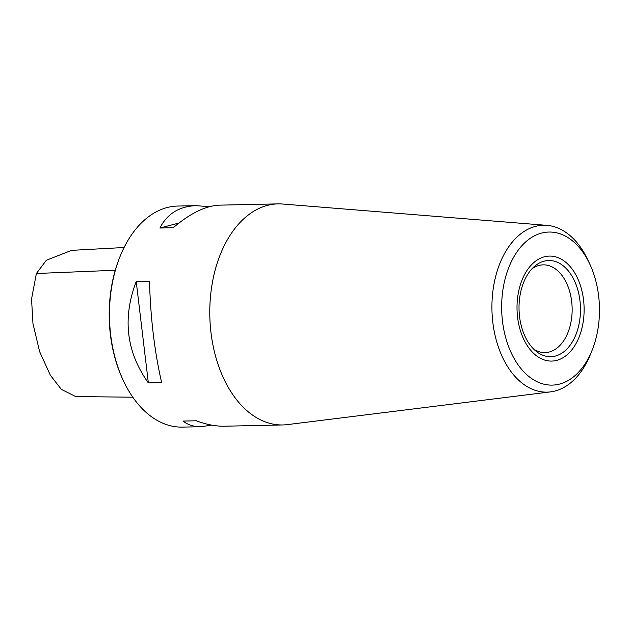 <?xml version="1.0" encoding="UTF-8"?>
<svg xmlns="http://www.w3.org/2000/svg" width="631" height="631" viewBox="0 0 631 631"><rect width="100%" height="100%" fill="white"/><g stroke="black" fill="none" stroke-linecap="round" stroke-linejoin="round"><path stroke-width="0.95" d="M592.067 350.371L590.506 354.259A83.458 53.312 -91.2 0 1 550.532 391.883L287.42 424.608A110.551 70.617 -91.2 0 1 282.814 424.947L224.494 426.209C215.778 426.367 206.384 424.56 196.304 420.782L183.014 421.066C188.014 424.963 194.04 426.84 201.076 426.714L182.493 427.116A110.551 70.617 -91.2 0 1 140.232 406.561A110.551 70.617 -91.2 0 1 122.816 379.46L122.296 378.316A108.485 69.292 -91.2 0 1 119.685 257.401L120.158 256.233A110.551 70.617 -91.2 0 1 121.791 252.376A110.551 70.617 -91.2 0 1 177.721 206.053L196.304 205.651C179.354 206.242 167.223 213.696 159.927 228.028L173.217 227.736C190.317 213.199 205.816 205.674 219.722 205.146L278.042 203.884A110.551 70.617 -91.2 0 1 282.656 204.026L546.935 225.362A83.458 53.312 -91.2 0 1 588.494 261.226L590.23 265.044A76.548 48.895 -91.2 0 1 592.067 350.371A76.548 48.895 -91.2 0 1 523.817 371.817A76.548 48.895 -91.2 0 1 510.187 264.129A76.548 48.895 -91.2 0 1 590.23 265.044M122.816 379.46A110.551 70.617 -91.2 0 1 120.158 256.233M282.814 424.947A110.551 70.617 -91.2 0 1 240.553 404.4A110.551 70.617 -91.2 0 1 222.112 250.207A110.551 70.617 -91.2 0 1 278.042 203.884M201.076 426.714L211.59 425.105M209.208 206.747L196.304 205.651M148.356 382.907L161.639 382.615C154.508 351.428 150.47 317.63 149.515 281.221L136.225 281.513C122.272 318.237 126.318 352.035 148.356 382.907L136.225 281.513M159.927 228.028L178.975 223.027M575.109 336.536A48.098 30.722 -91.2 0 1 535.932 351.12A48.098 30.722 -91.2 0 1 519.029 309.261A48.098 30.722 -91.2 0 1 534.11 266.716A48.098 30.722 -91.2 0 1 572.183 276.449A48.098 30.722 -91.2 0 1 575.109 336.536M531.988 268.798A43.878 28.024 -91.2 0 1 543.173 264.854A43.878 28.024 -91.2 0 1 568.689 288.367A43.878 28.024 -91.2 0 1 567.261 334.201A43.878 28.024 -91.2 0 1 545.066 352.587A43.878 28.024 -91.2 0 1 533.723 349.132M550.532 391.883A83.458 53.312 -91.2 0 1 499.373 349.811A83.458 53.312 -91.2 0 1 501.227 260.224A83.458 53.312 -91.2 0 1 546.935 225.362M124.078 247.51L71.595 250.357L46.371 260.256L36.385 273.499L31.55 298.991L32.954 323.529L39.611 351.601L50.33 375.177L61.294 389.335L75.72 396.576L132.81 397.199M578.264 339.084A52.515 33.546 88.8 0 0 569.501 265.84A52.515 33.546 88.8 0 0 522.862 278.09A52.515 33.546 88.8 0 0 531.625 351.325A52.515 33.546 88.8 0 0 578.264 339.084M36.385 273.499L115.26 270.257"/></g></svg>
